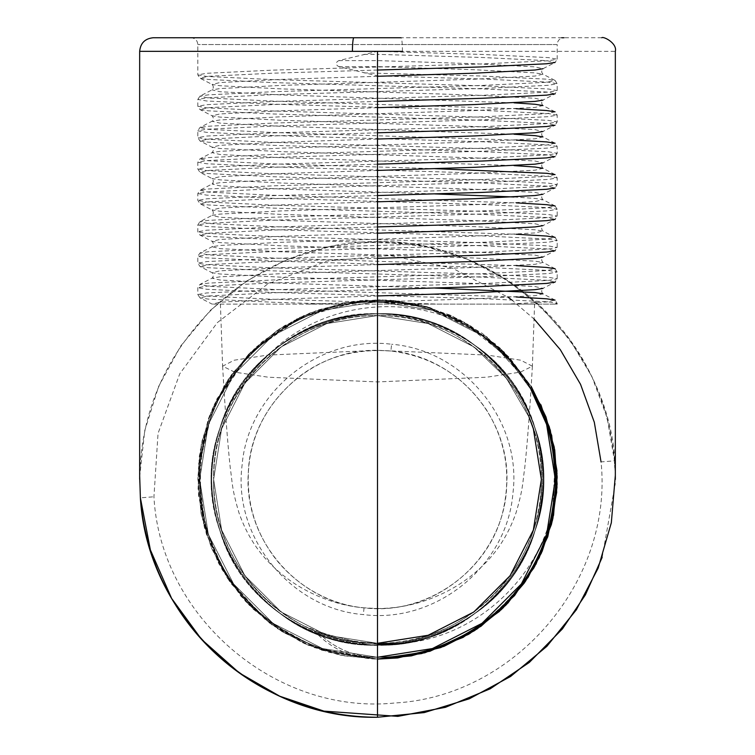<?xml version="1.0" encoding="UTF-8"?>
<svg xmlns="http://www.w3.org/2000/svg" width="755" height="755" viewBox="0 0 755 755"><rect width="100%" height="100%" fill="white"/><g stroke="black" fill="none" stroke-linecap="round" stroke-linejoin="round"><path stroke-width="0.57" stroke-dasharray="3.77 2.83" d="M561.663 37.75L563.966 37.75C559.832 38.156 557.567 40.421 557.171 44.545L377.5 44.545L557.171 44.545L557.171 59.183L548.375 60.749L483.106 63.892L271.894 70.168L206.625 73.301L197.829 74.877L206.625 76.444L271.894 79.577L483.106 85.853L548.375 88.996L557.171 90.562L548.375 92.129L483.106 95.272L271.894 101.547L206.625 104.681L197.829 106.257L206.625 107.823L271.894 110.957L483.106 117.233L548.375 120.375L557.171 121.942L548.375 123.509L483.106 126.651L271.894 132.927L206.625 136.06L197.829 137.637L206.625 139.203L271.894 142.336L483.106 148.612L548.375 151.755L557.171 153.322L548.375 154.888L483.106 158.031L271.894 164.307L206.625 167.44L197.829 169.016L206.625 170.583L271.894 173.716L483.106 179.992L548.375 183.135L557.171 184.701L548.375 186.268L483.106 189.411L271.894 195.687L206.625 198.82L197.829 200.396L206.625 201.963L271.894 205.096L483.106 211.372L548.375 214.514L557.171 216.081L548.375 217.648L483.106 220.79L271.894 227.066L206.625 230.199L197.829 231.776L206.625 233.342L271.894 236.475L483.106 242.751L548.375 245.894L557.171 247.461L548.375 249.027L483.106 252.17L271.894 258.446L206.625 261.579L197.829 263.146L206.625 264.722L271.894 267.855L483.106 274.131L548.375 277.274L557.171 278.84L548.375 280.407L483.106 283.55L271.894 289.826L206.625 292.959L197.829 294.525L206.625 296.102L271.894 299.235L438.731 304.114L557.171 304.114L557.171 303.387L555.312 304.114L557.171 304.114M390.892 351.018C354.425 348.414 323.234 357.445 297.31 378.123C268.563 402.198 252.406 431.558 248.839 466.184C245.734 500.565 254.746 531.577 275.858 559.21C301.236 590.788 335.626 605.368 364.052 607.822C427.991 616.061 492.449 568.402 504.01 506.227C510.909 471.365 504.85 438.91 485.833 408.87C462.881 375.339 431.228 356.049 390.892 351.018C457.407 356.388 511.673 419.572 506.671 486.126C504.661 552.603 444.355 610.049 377.5 608.53L364.052 607.822C297.678 602.49 243.299 539.079 248.329 472.658C250.235 406.048 310.918 348.753 377.5 350.32L267.78 355.077L234.239 360.201L222.612 366.175L234.663 372.139L268.299 377.217L377.5 381.917L486.701 377.217L520.337 372.139L532.388 366.213L520.761 360.201L487.22 355.077L377.5 350.32L390.892 351.018L391.6 344.261C319.346 334.946 247.848 392.798 242.091 465.335C232.719 537.333 290.92 608.926 363.344 614.579C435.909 623.923 507.067 565.825 512.9 493.477C522.262 421.299 464.174 349.971 391.6 344.261M376.934 717.25L377.5 717.25M615.042 467.873L615.306 475.707L614.598 460.833L601.046 461.909C613.362 581.822 514.353 696.572 394.893 702.981C275.575 715.202 160.315 616.693 153.935 496.771L158.04 433.436L179.756 373.8L217.308 322.63L267.619 284.059L326.66 261.07L389.807 255.53L452.047 267.997L508.323 297.423M614.702 462.334L607.162 417.713L591.92 376.613L569.459 339.155L540.391 306.256L505.992 279.416L467.034 259.163L425.282 246.489L377.5 241.6L377.5 51.34L615.334 51.34M601.697 37.75L353.878 37.75M222.612 366.213C225.141 410.446 227.736 444.742 230.407 469.119C232.436 482.417 231.681 488.447 239.033 512.994C246.413 533.927 257.37 551.358 271.894 565.297C288.344 581.52 308.267 593.505 331.653 601.244C346.356 606.01 361.636 608.445 377.5 608.53L377.5 381.917M377.5 304.114L534.578 304.114L377.5 304.114M377.5 643.298L326.858 635.276L281.181 612.003L244.922 575.744L221.649 530.067L213.627 479.425L221.649 530.067L244.922 575.744L281.181 612.003L326.858 635.276L377.5 643.298L326.858 635.276L281.181 612.003L244.922 575.744L221.649 530.067L213.627 479.425C211.343 567.024 289.958 645.534 377.5 643.298C465.042 645.534 543.657 567.024 541.373 479.425C543.657 567.024 465.042 645.534 377.5 643.298C289.958 645.534 211.343 567.024 213.627 479.425C211.343 567.024 289.958 645.534 377.5 643.298C465.042 645.534 543.657 567.024 541.373 479.425C543.657 567.024 465.042 645.534 377.5 643.298C289.958 645.534 211.343 567.024 213.627 479.425C212.806 540.523 250.216 600.093 304.935 626.357A163.873 163.873 0 0 1 213.627 479.425L221.649 428.783L244.922 383.106L281.181 346.847L326.858 323.574L377.5 315.552L428.142 323.574L473.819 346.847L506.294 378.095L529.113 417.232L506.294 378.095L473.819 346.847L428.142 323.574L377.5 315.552L326.858 323.574L281.181 346.847L244.922 383.106L221.649 428.783L213.627 479.425L221.649 428.783L244.922 383.106L281.181 346.847L326.858 323.574L377.5 315.552L428.142 323.574L473.819 346.847L506.294 378.095L529.113 417.232L506.294 378.095L473.819 346.847L428.142 323.574L377.5 315.552L326.858 323.574L281.181 346.847L244.922 383.106L221.649 428.783L213.627 479.425L221.649 428.783L244.922 383.106L281.181 346.847L326.858 323.574L377.5 315.552L428.142 323.574L473.819 346.847L506.294 378.095L529.113 417.232L506.294 378.095L473.819 346.847L428.142 323.574L377.5 315.552L326.858 323.574L281.181 346.847L244.922 383.106L221.649 428.783L213.627 479.425L221.649 428.783L244.922 383.106L281.181 346.847L326.858 323.574L377.5 315.552L428.142 323.574L473.819 346.847L506.294 378.095L529.113 417.232L506.294 378.095L473.819 346.847L428.142 323.574L377.5 315.552L326.858 323.574L281.181 346.847L244.922 383.106L221.649 428.783L213.627 479.425L221.649 428.783L244.922 383.106L281.181 346.847L326.858 323.574L377.5 315.552L428.142 323.574L473.819 346.847L506.294 378.095L529.113 417.232L506.294 378.095L473.819 346.847L428.142 323.574L377.5 315.552L326.858 323.574L281.181 346.847L244.922 383.106L221.649 428.783L213.627 479.425C211.343 567.024 289.958 645.534 377.5 643.298C465.042 645.534 543.657 567.024 541.373 479.425A163.873 163.873 0 0 1 377.5 643.298A163.873 163.873 0 0 1 213.627 479.425C211.343 567.024 289.958 645.534 377.5 643.298C465.042 645.534 543.657 567.024 541.373 479.425C543.657 391.826 465.042 313.316 377.5 315.552C289.958 313.316 211.343 391.826 213.627 479.425A163.873 163.873 0 0 1 377.5 315.552A163.873 163.873 0 0 1 541.373 479.425C543.657 391.826 465.042 313.316 377.5 315.552C289.958 313.316 211.343 391.826 213.627 479.425C211.343 567.024 289.958 645.534 377.5 643.298C465.042 645.534 543.657 567.024 541.373 479.425C543.657 391.826 465.042 313.316 377.5 315.552C289.958 313.316 211.343 391.826 213.627 479.425C211.343 567.024 289.958 645.534 377.5 643.298C465.042 645.534 543.657 567.024 541.373 479.425C543.657 391.826 465.042 313.316 377.5 315.552C289.958 313.316 211.343 391.826 213.627 479.425C211.343 567.024 289.958 645.534 377.5 643.298C465.042 645.534 543.657 567.024 541.373 479.425C543.657 391.826 465.042 313.316 377.5 315.552C304.982 314.222 236.06 367.657 218.978 437.862C227.887 405.303 244.611 377.368 269.157 354.048C321.035 302.585 405.359 292.223 469.044 326.962L511.39 360.154L540.948 404.831L555.359 456.567L552.651 510.201C537.201 581.246 473.876 638.079 401.198 643.43C324.263 656.208 242.525 605.67 219.903 530.633C197.272 464.41 222.867 385.645 280.096 345.365C336.088 303.378 418.912 303.378 474.904 345.365C532.133 385.645 557.728 464.41 535.097 530.633C514.476 597.516 447.479 646.195 377.5 645.129C269.167 649.272 182.493 529.972 219.903 428.217C240.524 361.334 307.521 312.655 377.5 313.721C447.479 312.655 514.476 361.334 535.097 428.217C572.507 529.972 485.833 649.272 377.5 645.129C307.521 646.195 240.524 597.516 219.903 530.633C197.272 464.41 222.867 385.645 280.096 345.365C336.088 303.378 418.912 303.378 474.904 345.365C532.133 385.645 557.728 464.41 535.097 530.633C505.557 634.946 365.307 680.51 280.096 613.485C222.867 573.205 197.272 494.44 219.903 428.217C240.524 361.334 307.521 312.655 377.5 313.721C447.479 312.655 514.476 361.334 535.097 428.217C557.728 494.44 532.133 573.205 474.904 613.485C389.693 680.51 249.443 634.946 219.903 530.633C197.272 464.41 222.867 385.645 280.096 345.365C365.307 278.34 505.557 323.904 535.097 428.217C557.728 494.44 532.133 573.205 474.904 613.485C418.912 655.472 336.088 655.472 280.096 613.485C222.867 573.205 197.272 494.44 219.903 428.217C240.524 361.334 307.521 312.655 377.5 313.721C447.479 312.655 514.476 361.334 535.097 428.217C572.507 529.972 485.833 649.272 377.5 645.129C307.521 646.195 240.524 597.516 219.903 530.633C197.272 464.41 222.867 385.645 280.096 345.365C336.088 303.378 418.912 303.378 474.904 345.365C532.133 385.645 557.728 464.41 535.097 530.633C514.476 597.516 447.479 646.195 377.5 645.129L377.5 643.298C465.042 645.534 543.657 567.024 541.373 479.425C543.657 567.024 465.042 645.534 377.5 643.298L356.435 641.939L377.5 643.298L377.5 645.129C447.479 646.195 514.476 597.516 535.097 530.633C572.507 428.878 485.833 309.578 377.5 313.721C307.521 312.655 240.524 361.334 219.903 428.217C197.272 494.44 222.867 573.205 280.096 613.485C336.088 655.472 418.912 655.472 474.904 613.485C564.976 553.16 564.976 405.69 474.904 345.365C389.693 278.34 249.443 323.904 219.903 428.217C197.272 494.44 222.867 573.205 280.096 613.485C336.088 655.472 418.912 655.472 474.904 613.485C564.976 553.16 564.976 405.69 474.904 345.365C418.912 303.378 336.088 303.378 280.096 345.365C222.867 385.645 197.272 464.41 219.903 530.633C249.443 634.946 389.693 680.51 474.904 613.485C532.133 573.205 557.728 494.44 535.097 428.217C514.476 361.334 447.479 312.655 377.5 313.721C269.167 309.578 182.493 428.878 219.903 530.633C240.524 597.516 307.521 646.195 377.5 645.129C447.479 646.195 514.476 597.516 535.097 530.633C572.507 428.878 485.833 309.578 377.5 313.721C307.521 312.655 240.524 361.334 219.903 428.217C182.493 529.972 269.167 649.272 377.5 645.129C447.479 646.195 514.476 597.516 535.097 530.633C557.728 464.41 532.133 385.645 474.904 345.365C389.693 278.34 249.443 323.904 219.903 428.217C197.272 494.44 222.867 573.205 280.096 613.485C365.307 680.51 505.557 634.946 535.097 530.633C572.507 428.878 485.833 309.578 377.5 313.721C307.521 312.655 240.524 361.334 219.903 428.217C197.272 494.44 222.867 573.205 280.096 613.485C365.307 680.51 505.557 634.946 535.097 530.633C557.728 464.41 532.133 385.645 474.904 345.365C415.175 300.169 324.631 304.246 269.157 354.048M469.044 326.962L482.03 335.55L509.153 359.88L530.963 389.571L509.153 359.88L482.03 335.55L432.455 310.296L377.5 301.594L322.545 310.296L272.97 335.55L233.625 374.895L208.371 424.47L199.669 479.425L208.371 534.38L233.625 583.955L272.97 623.3L322.545 648.554L377.5 657.256L322.545 648.554L272.97 623.3L233.625 583.955L208.371 534.38L199.669 479.425L208.371 424.47L233.625 374.895L272.97 335.55L322.545 310.296L377.5 301.594L432.455 310.296L482.03 335.55L509.153 359.88L530.963 389.571L509.153 359.88L482.03 335.55L432.455 310.296L377.5 301.594L322.545 310.296L272.97 335.55L233.625 374.895L208.371 424.47L199.669 479.425L208.371 534.38L233.625 583.955L272.97 623.3L322.545 648.554L377.5 657.256L322.545 648.554L272.97 623.3L233.625 583.955L208.371 534.38L199.669 479.425L208.371 424.47L233.625 374.895L272.97 335.55L322.545 310.296L377.5 301.594L432.455 310.296L482.03 335.55L509.153 359.88L530.963 389.571L509.153 359.88L482.03 335.55L432.455 310.296L377.5 301.594L322.545 310.296L272.97 335.55L233.625 374.895L208.371 424.47L199.669 479.425L208.371 534.38L233.625 583.955L272.97 623.3L322.545 648.554L377.5 657.256L322.545 648.554L272.97 623.3L233.625 583.955L208.371 534.38L199.669 479.425L208.371 424.47L233.625 374.895L272.97 335.55L322.545 310.296L377.5 301.594L432.455 310.296L482.03 335.55L509.153 359.88L530.963 389.571L509.153 359.88L482.03 335.55L432.455 310.296L377.5 301.594L322.545 310.296L272.97 335.55L233.625 374.895L208.371 424.47L199.669 479.425L208.371 534.38L233.625 583.955L272.97 623.3L322.545 648.554L377.5 657.256A83.258 83.258 0 0 1 317.808 632.039L356.435 641.939L317.808 632.039C313.014 630.104 313.014 630.104 317.808 632.039C313.014 630.104 313.014 630.104 317.808 632.039A83.258 83.258 0 0 0 377.5 657.256C452.604 658.398 524.508 606.152 546.629 534.38C570.922 463.306 543.458 378.774 482.03 335.55C450.763 313.231 415.92 301.915 377.5 301.594C302.396 300.452 230.492 352.698 208.371 424.47C184.078 495.544 211.542 580.076 272.97 623.3C333.059 668.354 421.941 668.354 482.03 623.3C578.698 558.558 578.698 400.292 482.03 335.55C421.941 290.496 333.059 290.496 272.97 335.55C211.542 378.774 184.078 463.306 208.371 534.38C230.492 606.152 302.396 658.398 377.5 657.256C415.92 656.935 450.763 645.619 482.03 623.3C543.458 580.076 570.922 495.544 546.629 424.47C524.508 352.698 452.604 300.452 377.5 301.594C302.396 300.452 230.492 352.698 208.371 424.47C184.078 495.544 211.542 580.076 272.97 623.3C333.059 668.354 421.941 668.354 482.03 623.3C578.698 558.558 578.698 400.292 482.03 335.55C421.941 290.496 333.059 290.496 272.97 335.55C176.302 400.292 176.302 558.558 272.97 623.3C333.059 668.354 421.941 668.354 482.03 623.3C543.458 580.076 570.922 495.544 546.629 424.47C524.508 352.698 452.604 300.452 377.5 301.594C302.396 300.452 230.492 352.698 208.371 424.47C184.078 495.544 211.542 580.076 272.97 623.3C304.237 645.619 339.08 656.935 377.5 657.256C452.604 658.398 524.508 606.152 546.629 534.38C570.922 463.306 543.458 378.774 482.03 335.55C421.941 290.496 333.059 290.496 272.97 335.55C211.542 378.774 184.078 463.306 208.371 534.38C230.492 606.152 302.396 658.398 377.5 657.256C415.92 656.935 450.763 645.619 482.03 623.3C543.458 580.076 570.922 495.544 546.629 424.47C524.508 352.698 452.604 300.452 377.5 301.594C302.396 300.452 230.492 352.698 208.371 424.47C196.81 461.107 196.81 497.743 208.371 534.38C230.492 606.152 302.396 658.398 377.5 657.256C461.39 659.049 539.929 592.713 552.651 510.201M218.978 437.862A163.873 163.873 0 0 0 213.627 479.425C211.343 567.024 289.958 645.534 377.5 643.298C465.042 645.534 543.657 567.024 541.373 479.425M352.434 51.34L140.005 51.34L377.5 51.34L338.768 60.608C335.39 62.608 335.39 64.609 338.768 66.619L377.5 75.887L483.106 79.03L548.375 82.163L557.171 83.73L548.375 85.306L483.106 88.439L271.894 94.715L206.625 97.857L197.829 99.424L206.625 100.991L271.894 104.124L483.106 110.4L548.375 113.543L557.171 115.109L548.375 116.676L483.106 119.818L271.894 126.094L206.625 129.228L197.829 130.804L206.625 132.37L271.894 135.504L483.106 141.78L548.375 144.922L557.171 146.489L548.375 148.055L483.106 151.198L271.894 157.474L206.625 160.607L197.829 162.183L206.625 163.75L271.894 166.883L483.106 173.159L548.375 176.302L557.171 177.869L548.375 179.435L483.106 182.578L271.894 188.854L206.625 191.987L197.829 193.563L206.625 195.13L271.894 198.263L483.106 204.539L548.375 207.682L557.171 209.248L548.375 210.815L483.106 213.958L271.894 220.234L206.625 223.367L197.829 224.943L206.625 226.509L271.894 229.643L483.106 235.919L548.375 239.061L557.171 240.628L548.375 242.195L483.106 245.337L271.894 251.613L206.625 254.746L197.829 256.322L206.625 257.889L271.894 261.022L483.106 267.298L548.375 270.441L557.171 272.008L548.375 273.574L483.106 276.717L271.894 282.993L206.625 286.126L197.829 287.702L206.625 289.269L271.894 292.402L483.106 298.678L548.375 301.821L557.171 303.387L555.067 300.103L546.629 301.953L508.115 304.114L212.117 304.114L438.731 304.114M363.976 54.351L377.5 54.351L377.5 51.34L483.106 54.473L548.375 57.616L557.171 59.183L555.067 62.476L546.629 60.626L482.03 57.484L377.5 54.351L377.5 75.887M511.484 299.735L534.068 319.016M377.5 644.204L340.25 639.221L304.935 626.357M139.666 479.425C140.628 413.919 164.382 357.577 210.919 310.38C258.635 263.721 321.168 241.005 377.5 241.6L331.492 246.13L287.23 259.456L246.29 281.19L210.466 310.248L180.775 345.903L158.644 386.409L144.752 430.586L139.684 476.443M555.312 304.114L508.115 304.114M364.052 607.822L363.344 614.579M139.666 479.906L140.383 497.838L153.935 496.771M402.443 51.349A13.59 1.434 90 0 0 401.009 37.75M377.5 44.545L197.829 44.545L377.5 44.545M356.435 641.939A71.13 71.13 0 0 0 377.5 645.129A71.13 71.13 0 0 1 356.435 641.939M338.768 66.619L377.5 66.619L474.904 69.762L535.097 72.895L542.92 74.169L535.097 76.038L474.904 79.171L280.096 85.447L219.903 88.59L212.079 89.854L219.903 91.723L280.096 94.866L514.023 102.84M377.5 101.415L272.97 104.558L208.371 107.691L199.933 109.541L208.371 110.834L272.97 113.967L482.03 120.243L546.629 123.386L555.067 125.226L557.171 121.942L557.171 115.109L555.067 111.825L542.92 105.549L535.097 107.418L474.904 110.551L280.096 116.827L219.903 119.969L212.079 121.234L219.903 123.103L280.096 126.245L514.023 134.22M377.5 132.795L272.97 135.938L208.371 139.071L199.933 140.921L208.371 142.214L272.97 145.347L482.03 151.623L546.629 154.756L555.067 156.606L557.171 153.322L557.171 146.489L555.067 143.205L542.92 136.919L535.097 138.797L474.904 141.931L280.096 148.206L219.903 151.349L212.079 152.614L219.903 154.482L280.096 157.625L514.023 165.6M377.5 164.175L272.97 167.308L208.371 170.451L199.933 172.3L208.371 173.584L272.97 176.727L482.03 183.003L546.629 186.136L555.067 187.986L557.171 184.701L557.171 177.869L555.067 174.584L542.92 168.299L535.097 170.177L474.904 173.31L280.096 179.586L219.903 182.719L212.079 183.994L219.903 185.862L280.096 188.995L434.955 193.912M514.023 196.98L535.097 198.414L542.92 199.679L535.097 201.547L474.904 204.69L280.096 210.966L219.903 214.099L212.079 215.373L219.903 217.242L280.096 220.375L474.904 226.651L535.097 229.794L542.92 231.058L535.097 232.927L474.904 236.07L280.096 242.346L219.903 245.479L212.079 246.753L219.903 248.621L280.096 251.755L474.904 258.031L535.097 261.173L542.92 262.438L535.097 264.307L474.904 267.449L280.096 273.725L219.903 276.858L212.079 278.133L219.903 280.001L280.096 283.134L434.955 288.051M555.067 300.103L542.92 293.818L535.097 295.686L474.904 298.829L308.635 304.114M338.768 60.608L377.5 60.608L474.904 63.741L535.097 66.884L542.92 68.752L555.067 62.476M377.5 76.293L280.096 79.435L219.903 82.569L212.079 84.437L219.903 85.711L280.096 88.845L474.904 95.121L535.097 98.263L542.92 100.132L555.067 93.846L557.171 90.562L557.171 83.73L555.067 80.445L546.629 82.295L482.03 85.428L272.97 91.704L208.371 94.847L199.933 96.13L208.371 97.98L272.97 101.123L516.288 108.729M377.5 107.672L280.096 110.815L219.903 113.948L212.079 115.817L219.903 117.091L280.096 120.224L474.904 126.5L535.097 129.643L542.92 131.512L555.067 125.226M377.5 139.052L280.096 142.195L219.903 145.328L212.079 147.197L219.903 148.471L280.096 151.604L474.904 157.88L535.097 161.023L542.92 162.891L555.067 156.606M377.5 170.432L280.096 173.574L219.903 176.708L212.079 178.576L219.903 179.85L280.096 182.984L474.904 189.26L535.097 192.402L542.92 194.271L555.067 187.986M377.5 201.811L280.096 204.954L219.903 208.087L212.079 209.956L219.903 211.23L280.096 214.363L474.904 220.639L535.097 223.782L542.92 225.651L555.067 219.365L557.171 216.081L557.171 209.248L555.067 205.964L546.629 207.814L482.03 210.947L272.97 217.223L208.371 220.366L199.933 221.649L208.371 223.499L272.97 226.642L516.288 234.248M377.5 233.191L280.096 236.334L219.903 239.467L212.079 241.336L219.903 242.61L280.096 245.743L474.904 252.019L535.097 255.162L542.92 257.03L555.067 250.745L557.171 247.461L557.171 240.628L555.067 237.344L546.629 239.193L482.03 242.327L272.97 248.603L208.371 251.745L199.933 253.029L208.371 254.879L272.97 258.021L516.288 265.628M377.5 264.571L280.096 267.714L219.903 270.847L212.079 272.715L219.903 273.989L280.096 277.123L474.904 283.399L535.097 286.541L542.92 288.41L555.067 282.125L557.171 278.84L557.171 272.008L555.067 268.723L546.629 270.573L482.03 273.706L272.97 279.982L208.371 283.125L199.933 284.409L208.371 286.258L272.97 289.401L516.288 297.008M377.5 295.951L280.096 299.093L219.903 302.226L212.117 304.114L199.933 297.819L208.371 299.103L272.97 302.245L332.681 304.114M377.5 70.036L272.97 73.178L208.371 76.312L199.933 78.161L208.371 79.454L272.97 82.588L482.03 88.863L546.629 92.006L555.067 93.846M377.5 195.554L272.97 198.688L208.371 201.83L199.933 203.68L208.371 204.964L272.97 208.106L482.03 214.382L546.629 217.515L555.067 219.365M377.5 226.934L272.97 230.067L208.371 233.21L199.933 235.06L208.371 236.343L272.97 239.486L482.03 245.762L546.629 248.895L555.067 250.745M377.5 258.314L272.97 261.447L208.371 264.59L199.933 266.44L208.371 267.723L272.97 270.866L482.03 277.142L546.629 280.275L555.067 282.125M377.5 289.693L272.97 292.827L208.371 295.969L199.933 297.819L197.829 294.525L197.829 287.702L199.933 284.409L212.079 278.133C213.693 276.33 213.693 274.518 212.079 272.715L199.933 266.44L197.829 263.146L197.829 256.322L199.933 253.029L212.079 246.753C213.693 244.95 213.693 243.138 212.079 241.336L199.933 235.06L197.829 231.776L197.829 224.943L199.933 221.649L212.079 215.373C213.693 213.571 213.693 211.759 212.079 209.956L199.933 203.68L197.829 200.396L197.829 193.563L199.933 190.269L208.371 192.119L272.97 195.262L516.288 202.869M363.976 72.876L482.03 76.019L546.629 79.152L555.067 80.445L542.92 74.169C541.307 72.357 541.307 70.555 542.92 68.752M555.067 111.825L546.629 113.675L482.03 116.808L272.97 123.084L208.371 126.227L199.933 127.51L208.371 129.36L272.97 132.502L516.288 140.109M555.067 143.205L546.629 145.054L482.03 148.188L272.97 154.464L208.371 157.606L199.933 158.89L208.371 160.739L272.97 163.882L434.955 168.667M555.067 174.584L546.629 176.434L482.03 179.567L272.97 185.843L208.371 188.986L199.933 190.269L212.079 183.994C213.693 182.191 213.693 180.388 212.079 178.576L199.933 172.3L197.829 169.016L197.829 162.183L199.933 158.89L212.079 152.614C213.693 150.811 213.693 149.009 212.079 147.197L199.933 140.921L197.829 137.637L197.829 130.804L199.933 127.51L212.079 121.234C213.693 119.432 213.693 117.629 212.079 115.817L199.933 109.541L197.829 106.257L197.829 99.424L199.933 96.13L212.079 89.854C213.693 88.052 213.693 86.249 212.079 84.437L199.933 78.161L197.829 74.877L197.829 44.545C197.432 40.421 195.168 38.156 191.034 37.75M614.787 463.476L614.91 465.363M602.169 557.379L615.297 483.511M220.413 304.114L222.612 366.175M615.334 479.425L615.334 479.425C618.534 354.019 505.35 239.024 377.5 241.6M534.587 304.114L532.388 366.175M532.388 366.213C529.859 410.446 527.264 444.742 524.593 469.119C522.564 482.417 523.319 488.447 515.967 512.994C508.587 533.927 497.63 551.358 483.106 565.297C466.656 581.52 446.733 593.505 423.347 601.244C408.644 606.01 393.364 608.445 377.5 608.53M313.797 630.406C330.935 649.073 352.17 658.634 377.5 659.096L321.998 650.31L271.545 624.517L231.483 584.106L206.389 534.219L198.074 470.233L213.41 406.247L250.415 352.425L303.595 315.666L365.977 300.131L429.916 307.578L487.541 337.391L531.171 386.343L496.252 344.601L450.773 315.382L398.725 301.018L344.563 302.802L293.016 320.856L248.942 353.916L216.874 398.933L200.207 450.329L198.065 488.617L204.341 527.301L218.893 563.834L240.958 596.205L269.327 622.884L302.585 642.731L339.184 654.953L377.5 659.087L318.091 648.989L265.788 620.138L226.038 576.056L202.821 521.469L198.678 461.994L214.448 403.972L248.716 354.152L296.602 319.006L360.154 300.603L394.044 300.528L427.311 306.794L487.013 336.985L531.171 386.334L504.236 352.075L469.827 325.301L429.831 307.549L386.447 299.98L342.213 303.255L299.886 317.393L262.41 341.449L232.663 373.112L209.352 416.137L198.433 464.863L201.321 514.655L217.629 561.409L245.856 601.697L283.795 632.718L328.727 652.339L377.5 659.096L342.402 655.633L308.323 645.232L276.953 628.33L249.65 605.67L227.444 578.236L211.089 547.158L201.123 513.608L197.838 478.812L201.359 444.025L211.589 410.484L228.218 379.444L250.717 352.113L278.302 329.633L309.843 312.995L343.874 302.925L378.453 299.763L422.998 305.615L465.684 322.895L502.622 350.49L531.171 386.324L499.801 347.81L460.125 319.884L426.632 306.596L390.363 300.226L353.397 301.387L317.544 310.05L284.39 325.764L255.275 347.744L231.275 375.027L213.297 406.511L202 440.958L197.848 477.056L201.066 513.4L211.645 548.526L229.256 580.925L253.189 609.134L282.238 631.765L314.552 647.705L377.5 659.087M377.5 659.096L340.316 655.198L304.633 643.647L272.291 625.083L245.13 600.904L222.281 569.902L206.323 533.87L198.527 495.195L199.301 456.086L208.408 418.515L225.122 384.191L248.414 354.501L277.038 330.558L309.616 313.155L344.724 302.812L380.935 299.773L416.817 304.048L451.028 315.392L482.266 333.38L509.332 357.332L531.161 386.4M542.92 105.549C541.307 103.737 541.307 101.934 542.92 100.132M542.92 136.919C541.307 135.117 541.307 133.314 542.92 131.512M542.92 168.299C541.307 166.496 541.307 164.694 542.92 162.891M555.067 205.964L542.92 199.679C541.307 197.876 541.307 196.073 542.92 194.271M555.067 237.344L542.92 231.058C541.307 229.256 541.307 227.453 542.92 225.651M555.067 268.723L542.92 262.438C541.307 260.635 541.307 258.833 542.92 257.03M542.92 293.818C541.307 292.015 541.307 290.213 542.92 288.41M614.598 460.833C607.501 392.864 579 338.023 529.095 296.3C504.057 275.66 475.999 260.702 444.921 251.406C424.282 245.309 403.198 242.044 381.671 241.638"/><path stroke-width="1.13" d="M563.966 37.75L561.663 37.75M139.684 476.443L140.383 497.838C147.159 618.317 257.021 719.808 377.5 717.25L424.206 712.597L469.336 698.79L510.606 676.461L546.856 646.346L576.405 609.719L598.168 568.081L611.333 522.753L615.306 475.707M402.443 51.349L139.666 51.34L139.666 479.387M153.303 37.75L401.009 37.75M377.5 717.25L377.5 51.34M377.5 643.298L428.142 635.276L473.819 612.003L510.078 575.744L533.351 530.067L541.373 479.425L533.351 428.783L529.113 417.232L533.351 428.783L541.373 479.425L533.351 428.783L529.113 417.232L533.351 428.783L541.373 479.425L533.351 428.783L529.113 417.232L533.351 428.783L541.373 479.425L533.351 428.783L529.113 417.232L533.351 428.783L541.373 479.425L533.351 428.783L529.113 417.232L533.351 428.783L541.373 479.425L533.351 530.067L510.078 575.744L473.819 612.003L428.142 635.276L377.5 643.298L428.142 635.276L473.819 612.003L510.078 575.744L533.351 530.067L541.373 479.425M508.323 297.423L511.484 299.735M534.068 319.016L560.295 349.669L580.557 384.37L594.308 422.243L601.046 461.909M401.198 643.43L377.5 644.204M352.434 51.34A13.59 1.444 -90 0 1 353.878 37.75M377.5 657.256L432.455 648.554L482.03 623.3L521.375 583.955L546.629 534.38L555.331 479.425L546.629 424.47L530.963 389.571L546.629 424.47L555.331 479.425L546.629 534.38L521.375 583.955L482.03 623.3L432.455 648.554L377.5 657.256L432.455 648.554L482.03 623.3L521.375 583.955L546.629 534.38L555.331 479.425L546.629 424.47L530.963 389.571L546.629 424.47L555.331 479.425L546.629 534.38L521.375 583.955L482.03 623.3L432.455 648.554L377.5 657.256L432.455 648.554L482.03 623.3L521.375 583.955L546.629 534.38L555.331 479.425L546.629 424.47L530.963 389.571L546.629 424.47L555.331 479.425L546.629 534.38L521.375 583.955L482.03 623.3L432.455 648.554L377.5 657.256L432.455 648.554L482.03 623.3L521.375 583.955L546.629 534.38L555.331 479.425L546.629 424.47L530.963 389.571L546.629 424.47L555.331 479.425L546.629 534.38L521.375 583.955L482.03 623.3L432.455 648.554L377.5 657.256M514.023 102.84L535.097 104.275L542.92 105.549M514.023 134.22L535.097 135.655L542.92 136.919M514.023 165.6L535.097 167.034L542.92 168.299M434.955 193.912L514.023 196.98M434.955 288.051L535.097 292.553L542.92 293.818M542.92 68.752L535.097 70.017L474.904 73.159L377.5 76.293M542.92 100.132L535.097 101.396L474.904 104.539L377.5 107.672M542.92 131.512L535.097 132.776L474.904 135.919L377.5 139.052M542.92 162.891L535.097 164.156L474.904 167.299L377.5 170.432M542.92 194.271L535.097 195.536L474.904 198.678L377.5 201.811M542.92 225.651L535.097 226.915L474.904 230.058L377.5 233.191M542.92 257.03L535.097 258.295L474.904 261.438L377.5 264.571M542.92 288.41L535.097 289.675L474.904 292.817L377.5 295.951M555.067 62.476L546.629 63.76L482.03 66.902L377.5 70.036M555.067 93.846L546.629 95.139L482.03 98.282L377.5 101.415M555.067 125.226L546.629 126.519L482.03 129.662L377.5 132.795M555.067 156.606L546.629 157.899L482.03 161.032L377.5 164.175M555.067 187.986L546.629 189.279L482.03 192.412L377.5 195.554M555.067 219.365L546.629 220.658L482.03 223.791L377.5 226.934M555.067 250.745L546.629 252.038L482.03 255.171L377.5 258.314M555.067 282.125L546.629 283.418L482.03 286.551L377.5 289.693M516.288 108.729L546.629 110.532L555.067 111.825M516.288 140.109L546.629 141.912L555.067 143.205M434.955 168.667L546.629 173.291L555.067 174.584M516.288 202.869L546.629 204.671L555.067 205.964M516.288 234.248L546.629 236.051L555.067 237.344M516.288 265.628L546.629 267.43L555.067 268.723M516.288 297.008L546.629 298.81L555.067 300.103M602.169 557.379L585.399 594.855L562.428 628.906L529.312 662.437L490.231 688.796L445.459 707.312L397.857 716.372L323.97 711.135L279.794 696.233L239.373 672.979L201.5 639.325L171.621 598.413L150.368 549.876L140.383 497.838C143.233 533.172 153.397 566.269 170.875 597.111C185.022 621.865 203.019 643.411 224.867 661.758C249.065 681.944 276.198 696.789 306.237 706.303C329.255 713.513 352.821 717.156 376.934 717.25M614.702 462.334L614.787 463.476M614.91 465.363L615.042 467.873M615.334 479.425L615.334 51.34C617.411 43.375 603.594 36.117 601.735 37.75M540.948 404.831L554.245 447.13L556.699 492.335L547.781 536.748L528.17 577.301L499.31 611.493L463.089 637.39L421.686 653.575L377.5 659.096L424.461 652.848L468.421 634.379L506.001 605L534.03 567.609L551.452 524.404L557.143 477.009L550.178 429.774L531.171 386.324L551.688 435.409L557.001 487.098L552.415 520.506L541.344 553.132L524.149 583.209L501.556 609.389L474.499 630.661L444.053 646.318L411.333 655.878L377.5 659.087L429.888 651.282L476.858 629.123L503.019 607.992L525.253 581.633L542.156 551.301L552.905 518.345L557.115 484.106L554.727 449.895L545.95 416.93L531.171 386.334L549.319 426.915L556.954 470.705L553.575 515.184L539.221 557.709L514.551 595.601L480.963 626.301L440.826 647.563L397.743 657.945L377.5 659.106L424.735 652.773L468.327 634.445L505.444 605.557L533.757 568.109L551.414 524.508L557.162 477.547L550.348 430.369L531.171 386.343L550.15 429.708L557.133 476.245L551.83 522.866L534.625 566.561L506.52 604.462L469.223 633.926L425.141 652.66L377.5 659.087M531.161 386.4L549.555 427.972L557.001 473.366L552.584 519.77L536.041 564.079L507.955 603.019L469.969 633.445L424.989 652.679L377.5 659.096M139.666 51.34C140.487 43.101 145.017 38.571 153.256 37.75"/></g></svg>

